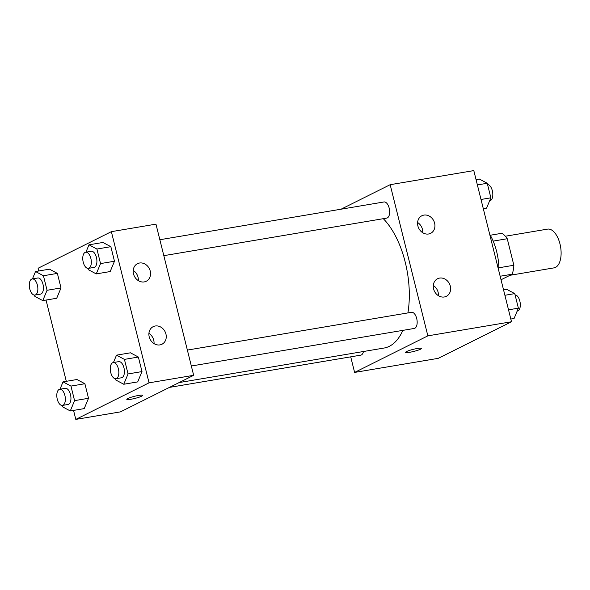 <?xml version="1.0" encoding="UTF-8"?>
<svg xmlns="http://www.w3.org/2000/svg" width="590" height="590" viewBox="0 0 590 590"><rect width="100%" height="100%" fill="white"/><g stroke="black" fill="none" stroke-linecap="round" stroke-linejoin="round"><path stroke-width="0.89" d="M509.996 275.294L554.084 267.86A19.647 9.905 -99.6 0 0 555.529 267.388A19.647 9.905 -99.6 0 0 560.308 245.374A19.647 9.905 -99.6 0 0 547.557 229.119L505.342 236.236M493.174 241.111L507.252 238.736A25.355 12.781 -99.6 0 0 501.957 233.271L490.275 235.24M507.252 238.736L513.861 265.249A25.355 12.781 -99.6 0 1 512.164 274.21L501.028 279.771M498.897 267.772L513.861 265.249M500.15 276.238L512.164 274.21M498.911 271.282A39.287 19.809 -99.6 0 0 489.663 234.201M341.094 209.192L390.167 184.692L473.807 170.599L511.5 321.757L438.245 358.337L354.605 372.43L350.718 356.847M417.351 348.476A8.186 1.077 -14 0 1 421.474 348.402A8.186 1.077 -14 0 1 413.797 351.426A8.186 1.077 -14 0 1 405.596 352.363A8.186 1.077 -14 0 1 409.372 350.453A8.186 1.077 -14 0 1 417.351 348.476M390.167 184.692L427.853 335.85L511.5 321.757M427.853 335.85L354.605 372.43M405.588 352.355A8.186 1.077 166 0 0 413.797 351.419A8.186 1.077 166 0 0 421.474 348.395M417.89 225.955A9.824 8.385 -116.5 0 1 421.865 215.763A9.824 8.385 -116.5 0 1 433.753 220.808A9.824 8.385 -116.5 0 1 430.641 233.338A9.824 8.385 -116.5 0 1 417.89 225.955M433.591 288.945A9.824 8.385 -116.5 0 1 437.566 278.745A9.824 8.385 -116.5 0 1 449.455 283.79A9.824 8.385 -116.5 0 1 446.342 296.32A9.824 8.385 -116.5 0 1 433.591 288.945M422.698 232.703A9.824 8.385 63.5 0 0 417.595 222.489M438.4 295.686A9.824 8.385 63.5 0 0 433.303 285.479M169.478 387.387L360.763 355.151A8.186 4.13 -99.6 0 0 363.447 351.515M163.828 255.662L386.723 218.108A8.186 4.13 -99.6 0 0 387.328 217.909A8.186 4.13 -99.6 0 0 389.319 208.735A8.186 4.13 -99.6 0 0 384.009 201.964L159.853 239.732M191.337 366.007L414.239 328.453A8.186 4.13 -99.6 0 0 414.844 328.254A8.186 4.13 -99.6 0 0 416.835 319.079A8.186 4.13 -99.6 0 0 411.518 312.309L187.369 350.077M179.117 382.571L384.09 348.034A70.453 35.525 -99.6 0 0 389.282 346.33A70.453 35.525 -99.6 0 0 402.874 330.37M407.904 312.921A70.453 35.525 -99.6 0 0 383.308 218.684M193.66 375.314L155.966 224.148L111.363 231.664L149.049 382.829L193.66 375.314L120.404 411.886L75.8 419.401L73.551 410.404M110.839 246.686L102.933 242.468L110.854 246.686L114.475 261.237L110.854 246.686L96.908 249.039L100.536 263.582L96.244 273.908L88.33 269.682L88.006 268.398M139.513 263.022A9.824 8.385 -116.5 0 1 149.867 269.866A9.824 8.385 -116.5 0 1 146.254 281.253A9.824 8.385 -116.5 0 1 133.502 273.878A9.824 8.385 -116.5 0 1 137.485 263.678A9.824 8.385 -116.5 0 1 139.513 263.022M159.927 344.899A9.824 8.385 -116.5 0 1 149.211 336.861A9.824 8.385 -116.5 0 1 153.186 326.661A9.824 8.385 -116.5 0 1 165.075 331.705A9.824 8.385 -116.5 0 1 161.962 344.236A9.824 8.385 -116.5 0 1 159.927 344.899M76.973 379.518L84.886 383.736L76.973 379.518L63.034 381.863L70.948 386.089L74.576 400.632L70.284 410.957L62.37 406.731L62.046 405.448M88.515 398.287L84.886 383.736L88.515 398.287L84.223 408.604L88.515 398.287L74.576 400.632M49.457 269.165L57.378 273.391L49.457 269.165L35.518 271.518L43.439 275.744L47.06 290.287L42.775 300.605L34.854 296.379L34.537 295.103M61.006 287.935L57.378 273.391L61.006 287.935L56.714 298.26L61.006 287.935L47.06 290.287M110.183 271.555L114.475 261.237L110.183 271.555L96.244 273.908M149.049 382.829L75.8 419.401M38.785 270.965L38.107 268.244L111.363 231.664M66.301 381.31L46.042 300.059M137.699 381.9L141.991 371.582L138.362 357.038L130.449 352.813L138.362 357.038L141.991 371.582L137.699 381.9L123.76 384.252L115.839 380.026L115.522 378.743M138.318 280.619A9.824 8.385 63.5 0 0 133.215 270.412M154.02 343.601A9.824 8.385 63.5 0 0 148.916 333.394M127.757 398.53A8.186 1.077 -14 0 1 136.57 395.831A8.186 1.077 -14 0 1 142.669 395.374A8.186 1.077 -14 0 1 134.985 398.398A8.186 1.077 -14 0 1 126.784 399.334A8.186 1.077 -14 0 1 127.757 398.53M126.784 399.334A8.186 1.077 166 0 0 134.985 398.398A8.186 1.077 166 0 0 142.669 395.374M59.966 389.238L63.034 381.863M62.444 405.419L68.02 404.482A8.186 4.13 -99.6 0 0 68.624 404.283A8.186 4.13 -99.6 0 0 70.608 395.108A8.186 4.13 -99.6 0 0 65.298 388.338L59.723 389.275A8.186 4.13 -99.6 0 0 57.016 398.036A8.186 4.13 -99.6 0 0 62.444 405.419A8.186 4.13 -99.6 0 0 63.042 405.219A8.186 4.13 -99.6 0 0 65.033 396.052A8.186 4.13 -99.6 0 0 59.723 389.275M70.948 386.089L84.886 383.736M70.284 410.957L84.223 408.604M32.45 278.886L35.518 271.518M34.928 295.074L40.504 294.13A8.186 4.13 -99.6 0 0 41.108 293.931A8.186 4.13 -99.6 0 0 43.099 284.764A8.186 4.13 -99.6 0 0 37.782 277.993L32.207 278.93A8.186 4.13 -99.6 0 0 29.5 287.684A8.186 4.13 -99.6 0 0 34.928 295.074A8.186 4.13 -99.6 0 0 35.533 294.875A8.186 4.13 -99.6 0 0 37.524 285.7A8.186 4.13 -99.6 0 0 32.207 278.93M43.439 275.744L57.378 273.391M42.775 300.605L56.714 298.26M113.442 362.533L116.503 355.158L124.424 359.384L128.052 373.935L123.76 384.252M115.913 378.714L121.488 377.777A8.186 4.13 -99.6 0 0 122.093 377.578A8.186 4.13 -99.6 0 0 124.084 368.411A8.186 4.13 -99.6 0 0 118.774 361.633L113.199 362.577A8.186 4.13 -99.6 0 0 110.485 371.331A8.186 4.13 -99.6 0 0 115.913 378.714A8.186 4.13 -99.6 0 0 116.518 378.522A8.186 4.13 -99.6 0 0 118.509 369.347A8.186 4.13 -99.6 0 0 113.199 362.577M116.503 355.158L130.449 352.813M124.424 359.384L138.362 357.038M128.052 373.935L141.991 371.582M85.926 252.188L88.994 244.813L96.908 249.039M88.404 268.369L93.98 267.432A8.186 4.13 -99.6 0 0 94.584 267.233A8.186 4.13 -99.6 0 0 96.576 258.059A8.186 4.13 -99.6 0 0 91.258 251.288L85.683 252.225A8.186 4.13 -99.6 0 0 82.976 260.987A8.186 4.13 -99.6 0 0 88.404 268.369A8.186 4.13 -99.6 0 0 89.009 268.17A8.186 4.13 -99.6 0 0 91 259.003A8.186 4.13 -99.6 0 0 85.683 252.225M88.994 244.813L102.933 242.468M100.536 263.582L114.475 261.237M503.565 289.941L506.832 289.395L514.753 293.621L518.381 308.164L514.089 318.482L510.822 319.035M504.893 295.28L514.753 293.621M508.521 309.824L518.381 308.164M517.15 311.114L517.393 311.07A8.186 4.13 -99.6 0 0 517.998 310.871A8.186 4.13 -99.6 0 0 520.063 302.08A8.186 4.13 -99.6 0 0 515.07 294.897M476.056 179.596L479.323 179.043L487.237 183.269L490.865 197.82L486.573 208.137L483.306 208.69M477.384 184.928L487.237 183.269M481.012 199.479L490.865 197.82M489.641 200.762L489.884 200.725A8.186 4.13 -99.6 0 0 490.489 200.526A8.186 4.13 -99.6 0 0 492.554 191.735A8.186 4.13 -99.6 0 0 487.561 184.552"/></g></svg>
